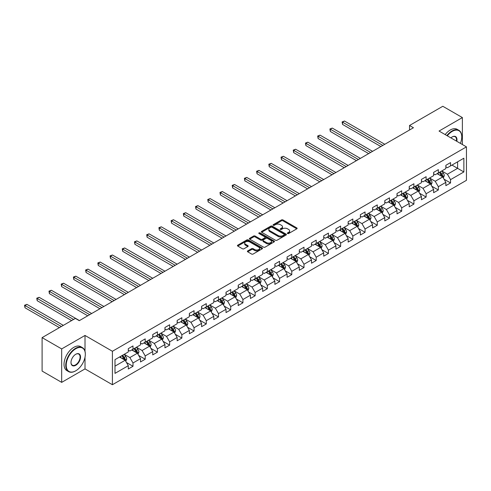 <?xml version="1.0" encoding="UTF-8"?>
<svg xmlns="http://www.w3.org/2000/svg" width="491" height="491" viewBox="0 0 491 491"><rect width="100%" height="100%" fill="white"/><g stroke="black" fill="none" stroke-linecap="round" stroke-linejoin="round"><path stroke-width="0.74" d="M287.573 233.532A0.761 0.442 0 0 0 288.647 233.532L296.816 228.818A1.086 0.626 0 0 0 297.135 228.376A1.086 0.626 0 0 0 296.816 227.934L282.982 219.943A1.086 0.626 0 0 0 281.447 219.943L273.278 224.663A0.761 0.442 0 0 0 273.057 224.97A0.761 0.442 0 0 0 273.278 225.283A0.761 0.442 0 0 0 274.352 225.283L275.414 224.669A3.48 2.007 0 0 1 280.33 224.669L281.484 225.338A3.48 2.007 0 0 1 282.503 226.756A3.48 2.007 0 0 1 281.484 228.174L280.429 228.788A0.761 0.442 0 0 0 280.201 229.094A0.761 0.442 0 0 0 280.429 229.407A0.761 0.442 0 0 0 281.503 229.407L282.558 228.8A3.48 2.007 0 0 1 287.474 228.8L288.628 229.463A3.48 2.007 0 0 1 289.647 230.88A3.48 2.007 0 0 1 288.628 232.304L287.573 232.912A0.761 0.442 0 0 0 287.352 233.225A0.761 0.442 0 0 0 287.573 233.532L287.573 232.912M247.71 250.913A1.086 0.626 0 0 0 247.39 251.361A1.086 0.626 0 0 0 247.71 251.803L251.588 254.043A1.086 0.626 0 0 0 253.123 254.043L262.194 248.808A1.086 0.626 0 0 0 262.513 248.366A1.086 0.626 0 0 0 262.194 247.918L248.36 239.933A1.086 0.626 0 0 0 246.826 239.933L237.754 245.169A1.086 0.626 0 0 0 237.435 245.617A1.086 0.626 0 0 0 237.754 246.059L242.444 248.765A1.086 0.626 0 0 0 243.978 248.765L247.863 246.525A1.086 0.626 0 0 0 248.182 246.077A1.086 0.626 0 0 0 247.863 245.635L245.537 244.291A2.909 1.676 0 0 1 244.684 243.106A2.909 1.676 0 0 1 246.482 241.554A2.909 1.676 0 0 1 249.649 241.922L258.757 247.176A2.909 1.676 0 0 1 259.604 248.366A2.909 1.676 0 0 1 257.812 249.913A2.909 1.676 0 0 1 254.645 249.551L253.123 248.673A1.086 0.626 0 0 0 251.588 248.673L247.71 250.913L247.71 251.803M85.011 335.451L61.676 348.923L42.103 337.624L42.103 371.073L61.676 382.372L85.011 368.901L112.408 384.723L112.408 351.274L85.011 335.451L85.011 351.329M462.381 144.52L462.381 117.576L439.046 131.048L466.45 146.87L112.408 351.274M462.381 117.576L442.808 106.277L409.531 125.487L409.531 130.011M42.103 337.624L75.375 318.413L79.29 320.672L413.447 127.746L409.531 125.487M275.488 240.246A1.086 0.626 0 0 0 277.028 240.246L286.093 235.011A1.086 0.626 0 0 0 286.413 234.563A1.086 0.626 0 0 0 286.093 234.121L272.26 226.136A1.086 0.626 0 0 0 270.725 226.136L261.654 231.371A1.086 0.626 0 0 0 261.335 231.813A1.086 0.626 0 0 0 261.654 232.261L275.488 240.246M259.309 233.698A0.761 0.442 0 0 1 260.083 233.808L274.131 241.916L265.072 247.145A1.086 0.626 0 0 1 263.538 247.145L249.704 239.16L249.704 238.27A1.086 0.626 0 0 0 249.385 238.712A1.086 0.626 0 0 0 249.704 239.16M249.704 238.27L253.589 236.03A1.086 0.626 0 0 1 255.124 236.03L260.733 239.27A1.086 0.626 0 0 0 262.268 239.27L264.845 237.785A1.086 0.626 0 0 0 265.165 237.337A1.086 0.626 0 0 0 264.845 236.895L259.002 233.526A0.761 0.442 0 0 1 258.782 233.213A0.761 0.442 0 0 1 259.248 232.808A0.761 0.442 0 0 1 260.083 232.9L274.144 241.02A1.086 0.626 0 0 1 274.463 241.468A1.086 0.626 0 0 1 274.144 241.91L274.144 241.02M112.408 384.723L466.45 180.32L466.45 146.87M126.463 362.505L133 366.28L133 362.978L140.518 358.639L140.518 361.941L145.213 359.228L145.213 355.926L152.732 351.587L152.732 354.889L157.427 352.176L157.427 348.874L164.945 344.535L164.945 347.837L169.641 345.124L169.641 341.828L177.159 337.489L177.159 340.785L181.854 338.072L181.854 334.776L189.373 330.437L189.373 333.733L194.068 331.02L194.068 327.724L201.586 323.385L201.586 326.681L206.281 323.968L206.281 320.672L213.8 316.333L213.8 319.629L218.495 316.922L218.495 313.62L226.013 309.281L226.013 312.577L230.709 309.87L230.709 306.568L238.227 302.229L238.227 305.531L242.922 302.818L242.922 299.516L250.441 295.177L250.441 298.479L255.136 295.766L255.136 292.464L262.654 288.125L262.654 291.427L267.35 288.714L267.35 285.412L274.868 281.073L274.868 284.375L279.563 281.662L279.563 278.36L287.082 274.021L287.082 277.323L291.777 274.61L291.777 271.308L299.295 266.969L299.295 270.271L303.99 267.558L303.99 264.256L311.509 259.917L311.509 263.219L316.204 260.506L316.204 257.21L323.722 252.865L323.722 256.167L328.418 253.454L328.418 250.158L335.936 245.819L335.936 249.115L340.631 246.402L340.631 243.106L348.15 238.767L348.15 242.063L352.845 239.35L352.845 236.054L360.363 231.715L360.363 235.011L365.058 232.298L365.058 229.002L372.577 224.663L372.577 227.959L377.272 225.252L377.272 221.95L384.791 217.611L384.791 220.913L389.486 218.2L389.486 214.898L397.004 210.559L397.004 213.861L401.699 211.148L401.699 207.846L409.218 203.507L409.218 206.809L413.913 204.096L413.913 200.794L421.431 196.455L421.431 199.757L426.127 197.044L426.127 193.742L433.645 189.403L433.645 192.705L438.34 189.992L438.34 186.69L445.859 182.351L445.859 185.653L450.554 182.94L450.554 179.638L463.866 171.954L463.866 158.212L457.606 161.834L457.606 168.339L463.866 171.954M133 366.28L128.304 368.993L128.304 365.691L114.992 373.375L114.992 359.633L128.304 351.949L128.304 348.653L133 345.94L133 349.236L140.518 344.897L140.518 341.601L145.213 338.888L145.213 342.184L152.732 337.845L152.732 334.549L157.427 331.836L157.427 335.138L164.945 330.799L164.945 327.497L169.641 324.784L169.641 328.086L177.159 323.747L177.159 320.445L181.854 317.732L181.854 321.034L189.373 316.695L189.373 313.393L194.068 310.68L194.068 313.982L201.586 309.643L201.586 306.341L206.281 303.628L206.281 306.93L213.8 302.591L213.8 299.289L218.495 296.576L218.495 299.878L226.013 295.539L226.013 292.237L230.709 289.524L230.709 292.826L238.227 288.487L238.227 285.185L242.922 282.472L242.922 285.774L250.441 281.435L250.441 278.133L255.136 275.426L255.136 278.722L262.654 274.383L262.654 271.081L267.35 268.374L267.35 271.67L274.868 267.331L274.868 264.035L279.563 261.322L279.563 264.618L287.082 260.279L287.082 256.983L291.777 254.27L291.777 257.566L299.295 253.227L299.295 249.931L303.99 247.219L303.99 250.514L311.509 246.175L311.509 242.879L316.204 240.167L316.204 243.468L323.722 239.129L323.722 235.827L328.418 233.115L328.418 236.417L335.936 232.077L335.936 228.775L340.631 226.063L340.631 229.365L348.15 225.025L348.15 221.723L352.845 219.011L352.845 222.313L360.363 217.973L360.363 214.671L365.058 211.959L365.058 215.261L372.577 210.921L372.577 207.619L377.272 204.907L377.272 208.209L384.791 203.869L384.791 200.567L389.486 197.855L389.486 201.157L397.004 196.817L397.004 193.515L401.699 190.803L401.699 194.105L409.218 189.765L409.218 186.463L413.913 183.757L413.913 187.053L421.431 182.713L421.431 179.418L426.127 176.705L426.127 180.001L433.645 175.661L433.645 172.366L438.34 169.653L438.34 172.949L445.859 168.609L445.859 165.314L450.554 162.601L450.554 165.897L463.866 158.212M131.748 349.96L137.388 353.219L129.869 357.558L124.235 354.299M128.304 350.144L129.869 351.047L133 349.236M129.869 357.558L133 362.978M137.388 353.219L140.518 358.639M143.961 342.908L149.602 346.167L142.083 350.506L136.449 347.247M140.518 343.092L142.083 343.995L145.213 342.184M142.083 350.506L145.213 355.926M149.602 346.167L152.732 351.587M156.175 335.856L161.815 339.115L154.297 343.454L148.663 340.195M152.732 336.04L154.297 336.943L157.427 335.138M154.297 343.454L157.427 348.874M161.815 339.115L164.945 344.535M168.388 328.804L174.029 332.063L166.51 336.403L160.876 333.143M164.945 328.988L166.51 329.891L169.641 328.086M166.51 336.403L169.641 341.828M174.029 332.063L177.159 337.489M180.602 321.758L186.242 325.011L178.724 329.351L173.09 326.098M177.159 321.936L178.724 322.839L181.854 321.034M178.724 329.351L181.854 334.776M186.242 325.011L189.373 330.437M192.816 314.706L198.456 317.959L190.938 322.299L185.303 319.046M189.373 314.884L190.938 315.787L194.068 313.982M190.938 322.299L194.068 327.724M198.456 317.959L201.586 323.385M205.029 307.654L210.67 310.907L203.151 315.247L197.517 311.994M201.586 307.832L203.151 308.735L206.281 306.93M203.151 315.247L206.281 320.672M210.67 310.907L213.8 316.333M217.243 300.602L222.883 303.855L215.365 308.195L209.731 304.942M213.8 300.78L215.365 301.689L218.495 299.878M215.365 308.195L218.495 313.62M222.883 303.855L226.013 309.281M229.457 293.55L235.097 296.803L227.579 301.143L221.944 297.89M226.013 293.728L227.579 294.637L230.709 292.826M227.579 301.143L230.709 306.568M235.097 296.803L238.227 302.229M241.67 286.499L247.311 289.751L239.792 294.091L234.158 290.838M238.227 286.676L239.792 287.585L242.922 285.774M239.792 294.091L242.922 299.516M247.311 289.751L250.441 295.177M253.884 279.447L259.524 282.699L252.006 287.039L246.372 283.786M250.441 279.625L252.006 280.533L255.136 278.722M252.006 287.039L255.136 292.464M259.524 282.699L262.654 288.125M266.097 272.395L271.738 275.647L264.219 279.987L258.585 276.734M262.654 272.579L264.219 273.481L267.35 271.67M264.219 279.987L267.35 285.412M271.738 275.647L274.868 281.073M278.311 265.343L283.951 268.595L276.433 272.935L270.799 269.682M274.868 265.527L276.433 266.429L279.563 264.618M276.433 272.935L279.563 278.36M283.951 268.595L287.082 274.021M290.525 258.291L296.165 261.55L288.647 265.889L283.012 262.63M287.082 258.475L288.647 259.377L291.777 257.566M288.647 265.889L291.777 271.308M296.165 261.55L299.295 266.969M302.738 251.239L308.379 254.498L300.86 258.837L295.226 255.578M299.295 251.423L300.86 252.325L303.99 250.514M300.86 258.837L303.99 264.256M308.379 254.498L311.509 259.917M314.952 244.187L320.592 247.446L313.074 251.785L307.44 248.526M311.509 244.371L313.074 245.273L316.204 243.468M313.074 251.785L316.204 257.21M320.592 247.446L323.722 252.865M327.166 237.135L332.806 240.394L325.288 244.733L319.653 241.48M323.722 237.319L325.288 238.221L328.418 236.417M325.288 244.733L328.418 250.158M332.806 240.394L335.936 245.819M339.379 230.089L345.02 233.342L337.501 237.681L331.867 234.428M335.936 230.267L337.501 231.169L340.631 229.365M337.501 237.681L340.631 243.106M345.02 233.342L348.15 238.767M351.593 223.037L357.233 226.29L349.715 230.629L344.081 227.376M348.15 223.215L349.715 224.117L352.845 222.313M349.715 230.629L352.845 236.054M357.233 226.29L360.363 231.715M363.806 215.985L369.447 219.238L361.928 223.577L356.294 220.324M360.363 216.163L361.928 217.065L365.058 215.261M361.928 223.577L365.058 229.002M369.447 219.238L372.577 224.663M376.02 208.933L381.66 212.186L374.142 216.525L368.508 213.272M372.577 209.111L374.142 210.019L377.272 208.209M374.142 216.525L377.272 221.95M381.66 212.186L384.791 217.611M388.234 201.881L393.874 205.134L386.356 209.473L380.721 206.22M384.791 202.059L386.356 202.967L389.486 201.157M386.356 209.473L389.486 214.898M393.874 205.134L397.004 210.559M400.447 194.829L406.088 198.082L398.569 202.421L392.935 199.168M397.004 195.007L398.569 195.915L401.699 194.105M398.569 202.421L401.699 207.846M406.088 198.082L409.218 203.507M412.661 187.777L418.301 191.03L410.783 195.369L405.149 192.116M409.218 187.961L410.783 188.863L413.913 187.053M410.783 195.369L413.913 200.794M418.301 191.03L421.431 196.455M424.875 180.725L430.515 183.978L422.997 188.317L417.362 185.064M421.431 180.909L422.997 181.811L426.127 180.001M422.997 188.317L426.127 193.742M430.515 183.978L433.645 189.403M437.088 173.673L442.729 176.926L435.21 181.271L429.576 178.012M433.645 173.857L435.21 174.759L438.34 172.949M435.21 181.271L438.34 186.69M442.729 176.926L445.859 182.351M451.966 165.086L457.606 168.339L447.424 174.219L441.79 170.96M445.859 166.805L447.424 167.707L450.554 165.897M447.424 174.219L450.554 179.638M61.676 348.923L61.676 382.372M114.992 366.145L125.174 360.265L119.534 357.012M125.174 360.265L128.304 365.691M444.017 179.166L450.554 182.94M431.804 186.218L438.34 189.992M419.59 193.27L426.127 197.044M407.377 200.322L413.913 204.096M395.163 207.374L401.699 211.148M382.949 214.426L389.486 218.2M370.736 221.478L377.272 225.252M358.522 228.53L365.058 232.298M346.308 235.576L352.845 239.35M334.095 242.628L340.631 246.402M321.881 249.68L328.418 253.454M309.668 256.732L316.204 260.506M297.454 263.784L303.99 267.558M285.24 270.836L291.777 274.61M273.027 277.888L279.563 281.662M260.813 284.94L267.35 288.714M248.599 291.992L255.136 295.766M236.386 299.044L242.922 302.818M224.172 306.096L230.709 309.87M211.959 313.148L218.495 316.922M199.745 320.193L206.281 323.968M187.531 327.245L194.068 331.02M175.318 334.297L181.854 338.072M163.104 341.349L169.641 345.124M150.89 348.401L157.427 352.176M138.677 355.453L145.213 359.228M85.011 368.901L85.011 357.239M287.879 233.642L288.628 233.207A3.48 2.007 0 0 0 289.647 231.789L289.647 230.88M282.503 226.756L282.503 227.658A3.48 2.007 0 0 1 281.484 229.082L280.729 229.518M296.797 228.831L282.982 220.852A1.086 0.626 0 0 0 281.447 220.852L273.585 225.387M286.081 235.017L272.26 227.038A1.086 0.626 0 0 0 270.725 227.038L261.672 232.268M284.172 234.876A0.761 0.442 0 0 0 284.393 234.563A0.761 0.442 0 0 0 284.172 234.256L272.032 227.247A0.761 0.442 0 0 0 270.952 227.247L269.841 227.892A3.48 2.007 0 0 0 268.822 229.309A3.48 2.007 0 0 0 269.841 230.727L278.139 235.52A3.48 2.007 0 0 0 283.055 235.52L284.172 234.876L284.172 235.778A0.761 0.442 0 0 0 284.393 235.471L284.393 234.563M268.822 229.309L268.822 230.211A3.48 2.007 0 0 0 269.841 231.629L269.841 230.727M284.172 235.778L283.055 236.423A3.48 2.007 0 0 1 278.139 236.423L269.841 231.629M249.723 239.166L253.589 236.932L253.589 236.03M265.165 237.337L265.165 238.245A1.086 0.626 0 0 1 264.845 238.687L262.268 240.173A1.086 0.626 0 0 1 260.733 240.173L255.124 236.932A1.086 0.626 0 0 0 253.589 236.932M266.552 242.628A2.909 1.676 0 0 0 269.725 242.996A2.909 1.676 0 0 0 271.517 241.443A2.909 1.676 0 0 0 270.664 240.259L267.46 238.405A1.086 0.626 0 0 0 265.919 238.405L263.348 239.89A1.086 0.626 0 0 0 263.029 240.332A1.086 0.626 0 0 0 263.348 240.78L266.552 242.628L266.552 243.536A2.909 1.676 0 0 0 269.725 243.898A2.909 1.676 0 0 0 271.517 242.345L271.517 241.443M263.029 240.332L263.029 241.241A1.086 0.626 0 0 0 263.348 241.682L263.348 240.78M266.552 243.536L263.348 241.682M259.604 248.366L259.604 249.268A2.909 1.676 0 0 1 257.812 250.821A2.909 1.676 0 0 1 254.645 250.453L253.123 249.581A1.086 0.626 0 0 0 251.588 249.581L247.722 251.809M244.684 243.106L244.684 244.009A2.909 1.676 0 0 0 245.537 245.199L245.537 244.291M247.845 246.531L245.537 245.199M262.194 247.918L262.194 248.808L248.36 240.842A1.086 0.626 0 0 0 246.826 240.842L237.767 246.065L237.754 245.169M443.348 178L444.275 175.655A2.934 1.694 -120 0 0 443.342 173.157L441.722 170.997M438.905 174.722L437.812 173.255M384.791 144.293L344.492 121.025L342.534 122.155L342.534 124.419L380.875 146.551M442.274 176.668L442.692 175.778A2.934 1.694 -120 0 0 441.851 174.017L440.237 171.856M439.5 172.28L441.292 174.673A1.498 0.865 60 0 1 441.569 175.127L442.692 175.778M439.298 172.402L440.912 174.557A2.934 1.694 60 0 1 441.753 176.324M342.534 124.419L342.104 121.909L382.833 145.422M342.104 121.909L344.492 121.025M460.398 143.372A13.509 7.801 120 0 0 461.755 136.928A13.509 7.801 120 0 0 452.199 131.41A13.509 7.801 120 0 0 447.295 135.811M446.89 135.577A13.84 7.991 -60 0 1 451.966 131.005A13.84 7.991 -60 0 1 458.889 130.318A13.84 7.991 -60 0 1 461.755 136.651A13.84 7.991 -60 0 1 461.749 136.793M450.898 137.891A6.751 3.897 -60 0 1 452.199 136.928L452.199 136.928A6.751 3.897 -60 0 1 456.796 141.298M445.165 134.583A13.84 7.991 -60 0 1 450.241 130.011A13.84 7.991 -60 0 1 457.164 129.323L458.889 130.318M456.366 141.046A6.42 3.707 120 0 0 455.175 136.744A6.42 3.707 120 0 0 452.082 136.995M75.534 370.938L75.767 370.797A13.509 7.801 120 0 0 85.324 354.257A13.509 7.801 120 0 0 75.767 348.739A13.509 7.801 120 0 0 66.217 365.286A13.509 7.801 120 0 0 75.767 370.797L75.534 370.938A13.84 7.991 -60 0 1 68.611 371.619A13.84 7.991 -60 0 1 66.494 360.529A13.84 7.991 -60 0 1 75.534 348.334A13.84 7.991 -60 0 1 82.457 347.646A13.84 7.991 -60 0 1 85.324 353.986A13.84 7.991 -60 0 1 85.317 354.121M75.767 365.286A6.751 3.897 -60 0 1 70.992 362.53A6.751 3.897 -60 0 1 75.767 354.257L75.767 354.257A6.751 3.897 -60 0 1 80.542 357.012A6.751 3.897 -60 0 1 75.767 365.286M70.992 362.389A6.42 3.707 120 0 0 72.324 365.194A6.42 3.707 120 0 0 75.534 364.881A6.42 3.707 120 0 0 79.732 359.222A6.42 3.707 120 0 0 78.744 354.072A6.42 3.707 120 0 0 75.651 354.324M68.611 371.619L66.893 370.625A13.84 7.991 -60 0 1 64.769 359.535A13.84 7.991 -60 0 1 73.81 347.34A13.84 7.991 -60 0 1 80.733 346.652L82.457 347.646M431.135 185.052L432.062 182.707A2.934 1.694 -120 0 0 431.129 180.209L429.508 178.049M426.691 181.774L425.599 180.307M372.577 151.345L332.278 128.077L330.32 129.207L330.32 131.471L368.661 153.603M430.061 183.72L430.478 182.83A2.934 1.694 -120 0 0 429.637 181.069L428.023 178.908M427.287 179.332L429.079 181.725A1.498 0.865 60 0 1 429.355 182.179L430.478 182.83M427.084 179.448L428.698 181.609A2.934 1.694 60 0 1 429.539 183.37M330.32 131.471L329.891 128.961L370.619 152.474M329.891 128.961L332.278 128.077M418.921 192.104L419.848 189.759A2.934 1.694 -120 0 0 418.915 187.261L417.295 185.101M414.478 188.826L413.385 187.359M360.363 158.397L320.064 135.129L318.107 136.259L318.107 138.523L356.448 160.655M417.847 190.772L418.264 189.882A2.934 1.694 -120 0 0 417.424 188.114L415.809 185.96M415.073 186.384L416.865 188.777A1.498 0.865 60 0 1 417.141 189.231L418.264 189.882M414.87 186.5L416.485 188.661A2.934 1.694 60 0 1 417.325 190.422M318.107 138.523L317.677 136.013L358.405 159.526M317.677 136.013L320.064 135.129M406.708 199.156L407.634 196.811A2.934 1.694 -120 0 0 406.701 194.307L405.081 192.153M402.264 195.878L401.172 194.411M348.15 165.449L307.851 142.181L305.893 143.311L305.893 145.569L344.234 167.707M405.634 197.824L406.051 196.934A2.934 1.694 -120 0 0 405.21 195.166L403.596 193.012M402.859 193.436L404.652 195.829A1.498 0.865 60 0 1 404.928 196.283L406.051 196.934M402.657 193.552L404.271 195.713A2.934 1.694 60 0 1 405.112 197.474M305.893 145.569L305.463 143.065L346.192 166.578M305.463 143.065L307.851 142.181M394.494 206.208L395.421 203.857A2.934 1.694 -120 0 0 394.488 201.359L392.868 199.205M390.05 202.93L388.958 201.463M335.936 172.501L295.637 149.233L293.679 150.363L293.679 152.621L332.02 174.759M393.42 204.87L393.837 203.986A2.934 1.694 -120 0 0 392.996 202.218L391.382 200.064M390.646 200.488L392.438 202.881A1.498 0.865 60 0 1 392.714 203.335L393.837 203.986M390.443 200.604L392.057 202.765A2.934 1.694 60 0 1 392.898 204.526M293.679 152.621L293.25 150.117L333.978 173.63M293.25 150.117L295.637 149.233M382.28 213.26L383.207 210.909A2.934 1.694 -120 0 0 382.274 208.411L380.654 206.257M377.837 209.982L376.744 208.515M323.722 179.553L283.424 156.285L281.466 157.415L281.466 159.673L319.807 181.811M381.206 211.922L381.624 211.038A2.934 1.694 -120 0 0 380.783 209.27L379.169 207.116M378.432 207.54L380.224 209.933A1.498 0.865 60 0 1 380.5 210.387L381.624 211.038M378.23 207.656L379.844 209.817A2.934 1.694 60 0 1 380.685 211.578M281.466 159.673L281.036 157.169L321.765 180.682M281.036 157.169L283.424 156.285M370.067 220.312L370.993 217.961A2.934 1.694 -120 0 0 370.061 215.463L368.44 213.309M365.623 217.034L364.531 215.567M311.509 186.605L271.21 163.337L269.252 164.467L269.252 166.725L307.593 188.863M368.993 218.974L369.41 218.09A2.934 1.694 -120 0 0 368.569 216.322L366.955 214.168M366.218 214.592L368.011 216.985A1.498 0.865 60 0 1 368.287 217.439L369.41 218.09M366.016 214.708L367.63 216.869A2.934 1.694 60 0 1 368.471 218.63M269.252 166.725L268.822 164.221L309.551 187.734M268.822 164.221L271.21 163.337M357.853 227.358L358.78 225.013A2.934 1.694 -120 0 0 357.847 222.515L356.227 220.361M353.41 224.086L352.317 222.619M299.295 193.65L258.996 170.389L257.038 171.519L257.038 173.777L295.379 195.915M356.779 226.026L357.196 225.142A2.934 1.694 -120 0 0 356.356 223.374L354.741 221.22M354.005 221.644L355.797 224.037A1.498 0.865 60 0 1 356.073 224.491L357.196 225.142M353.802 221.76L355.416 223.914A2.934 1.694 60 0 1 356.257 225.682M257.038 173.777L256.609 171.267L297.337 194.786M256.609 171.267L258.996 170.389M345.639 234.41L346.566 232.065A2.934 1.694 -120 0 0 345.633 229.567L344.013 227.413M341.196 231.138L340.103 229.671M287.082 200.702L246.783 177.441L244.825 178.571L244.825 180.829L283.166 202.967M344.565 233.078L344.983 232.194A2.934 1.694 -120 0 0 344.142 230.426L342.528 228.272M341.791 228.696L343.583 231.089A1.498 0.865 60 0 1 343.86 231.543L344.983 232.194M341.589 228.812L343.203 230.966A2.934 1.694 60 0 1 344.044 232.734M244.825 180.829L244.395 178.319L285.124 201.838M244.395 178.319L246.783 177.441M333.426 241.462L334.353 239.117A2.934 1.694 -120 0 0 333.42 236.619L331.799 234.465M328.982 238.184L327.89 236.723M274.868 207.754L234.569 184.493L232.611 185.623L232.611 187.881L270.952 210.019M332.352 240.13L332.769 239.24A2.934 1.694 -120 0 0 331.928 237.478L330.314 235.318M329.578 235.748L331.37 238.135A1.498 0.865 60 0 1 331.646 238.589L332.769 239.24M329.375 235.864L330.989 238.018A2.934 1.694 60 0 1 331.83 239.786M232.611 187.881L232.182 185.371L272.91 208.884M232.182 185.371L234.569 184.493M321.206 248.514L322.139 246.169A2.934 1.694 -120 0 0 321.206 243.671L319.586 241.511M316.769 245.236L315.676 243.775M262.654 214.806L222.355 191.545L220.398 192.675L220.398 194.933L258.739 217.065M320.138 247.182L320.555 246.292A2.934 1.694 -120 0 0 319.715 244.53L318.1 242.37M317.364 242.8L319.156 245.187A1.498 0.865 60 0 1 319.432 245.641L320.555 246.292M317.161 242.916L318.776 245.07A2.934 1.694 60 0 1 319.616 246.838M220.398 194.933L219.968 192.423L260.696 215.936M219.968 192.423L222.355 191.545M308.992 255.565L309.925 253.221A2.934 1.694 -120 0 0 308.992 250.723L307.372 248.563M304.555 252.288L303.463 250.827M250.441 221.858L210.142 198.591L208.184 199.727L208.184 201.985L246.525 224.117M307.925 254.234L308.342 253.344A2.934 1.694 -120 0 0 307.501 251.582L305.887 249.422M305.15 249.845L306.943 252.239A1.498 0.865 60 0 1 307.219 252.693L308.342 253.344M304.948 249.968L306.562 252.122A2.934 1.694 60 0 1 307.403 253.89M208.184 201.985L207.754 199.475L248.483 222.988M207.754 199.475L210.142 198.591M296.779 262.617L297.712 260.273A2.934 1.694 -120 0 0 296.779 257.775L295.159 255.615M292.341 259.34L291.249 257.879M238.227 228.91L197.928 205.643L195.97 206.779L195.97 209.037L234.311 231.169M295.711 261.286L296.128 260.396A2.934 1.694 -120 0 0 295.287 258.634L293.673 256.474M292.937 256.897L294.729 259.291A1.498 0.865 60 0 1 295.005 259.745L296.128 260.396M292.734 257.02L294.348 259.174A2.934 1.694 60 0 1 295.189 260.942M195.97 209.037L195.541 206.527L236.269 230.04M195.541 206.527L197.928 205.643M284.565 269.669L285.498 267.325A2.934 1.694 -120 0 0 284.565 264.827L282.945 262.667M280.128 266.392L279.035 264.925M226.013 235.962L185.715 212.695L183.757 213.824L183.757 216.089L222.098 238.221M283.497 268.338L283.915 267.448A2.934 1.694 -120 0 0 283.074 265.686L281.46 263.526M280.723 263.949L282.515 266.343A1.498 0.865 60 0 1 282.791 266.797L283.915 267.448M280.521 264.066L282.135 266.226A2.934 1.694 60 0 1 282.976 267.994M183.757 216.089L183.327 213.579L224.056 237.092M183.327 213.579L185.715 212.695M272.352 276.721L273.284 274.377A2.934 1.694 -120 0 0 272.352 271.879L270.731 269.719M267.914 273.444L266.822 271.977M213.8 243.014L173.501 219.747L171.543 220.876L171.543 223.141L209.884 245.273M271.284 275.39L271.701 274.5A2.934 1.694 -120 0 0 270.86 272.738L269.246 270.578M268.509 271.001L270.302 273.395A1.498 0.865 60 0 1 270.578 273.849L271.701 274.5M268.307 271.118L269.921 273.278A2.934 1.694 60 0 1 270.762 275.04M171.543 223.141L171.114 220.631L211.842 244.144M171.114 220.631L173.501 219.747M260.138 283.773L261.071 281.429A2.934 1.694 -120 0 0 260.138 278.925L258.518 276.771M255.701 280.496L254.608 279.029M201.586 250.066L161.287 226.799L159.33 227.928L159.33 230.193L197.67 252.325M259.07 282.442L259.487 281.552A2.934 1.694 -120 0 0 258.647 279.784L257.032 277.63M256.296 278.053L258.088 280.447A1.498 0.865 60 0 1 258.364 280.901L259.487 281.552M256.093 278.17L257.707 280.33A2.934 1.694 60 0 1 258.548 282.092M159.33 230.193L158.9 227.683L199.628 251.196M158.9 227.683L161.287 226.799M247.924 290.825L248.857 288.481A2.934 1.694 -120 0 0 247.924 285.977L246.304 283.823M243.487 287.548L242.394 286.081M189.373 257.118L149.074 233.851L147.116 234.98L147.116 237.239L185.457 259.377M246.856 289.494L247.274 288.604A2.934 1.694 -120 0 0 246.433 286.836L244.819 284.682M244.082 285.105L245.874 287.499A1.498 0.865 60 0 1 246.151 287.953L247.274 288.604M243.88 285.222L245.494 287.382A2.934 1.694 60 0 1 246.335 289.144M147.116 237.239L146.686 234.735L187.415 258.248M146.686 234.735L149.074 233.851M235.711 297.877L236.644 295.527A2.934 1.694 -120 0 0 235.711 293.029L234.09 290.875M231.273 294.6L230.181 293.133M177.159 264.17L136.86 240.903L134.902 242.032L134.902 244.291L173.243 266.429M234.643 296.539L235.06 295.656A2.934 1.694 -120 0 0 234.219 293.888L232.605 291.734M231.869 292.157L233.661 294.551A1.498 0.865 60 0 1 233.937 295.005L235.06 295.656M231.666 292.274L233.28 294.434A2.934 1.694 60 0 1 234.121 296.196M134.902 244.291L134.473 241.787L175.201 265.3M134.473 241.787L136.86 240.903M223.497 304.929L224.43 302.579A2.934 1.694 -120 0 0 223.497 300.081L221.877 297.927M219.06 301.652L217.967 300.185M164.945 271.222L124.646 247.955L122.689 249.084L122.689 251.343L161.03 273.481M222.429 303.591L222.846 302.708A2.934 1.694 -120 0 0 222.006 300.94L220.391 298.786M219.655 299.209L221.447 301.603A1.498 0.865 60 0 1 221.723 302.057L222.846 302.708M219.452 299.326L221.067 301.486A2.934 1.694 60 0 1 221.907 303.248M122.689 251.343L122.259 248.839L162.987 272.352M122.259 248.839L124.646 247.955M211.283 311.981L212.216 309.631A2.934 1.694 -120 0 0 211.283 307.133L209.663 304.979M206.846 308.704L205.754 307.237M152.732 278.274L112.433 255.007L110.475 256.136L110.475 258.395L148.816 280.533M210.216 310.643L210.633 309.76A2.934 1.694 -120 0 0 209.792 307.992L208.178 305.838M207.441 306.261L209.234 308.655A1.498 0.865 60 0 1 209.51 309.109L210.633 309.76M207.239 306.378L208.853 308.532A2.934 1.694 60 0 1 209.694 310.3M110.475 258.395L110.045 255.885L150.774 279.404M110.045 255.885L112.433 255.007M199.07 319.027L200.003 316.683A2.934 1.694 -120 0 0 199.07 314.185L197.45 312.031M194.632 315.756L193.534 314.289M140.518 285.32L100.219 262.059L98.261 263.188L98.261 265.447L136.602 287.585M198.002 317.695L198.419 316.812A2.934 1.694 -120 0 0 197.578 315.044L195.964 312.89M195.228 313.313L197.02 315.707A1.498 0.865 60 0 1 197.296 316.161L198.419 316.812M195.025 313.43L196.639 315.584A2.934 1.694 60 0 1 197.48 317.352M98.261 265.447L97.832 262.937L138.56 286.456M97.832 262.937L100.219 262.059M186.856 326.079L187.789 323.735A2.934 1.694 -120 0 0 186.856 321.237L185.236 319.082M182.419 322.808L181.32 321.341M128.304 292.372L88.006 269.111L86.048 270.24L86.048 272.499L124.389 294.637M185.788 324.747L186.206 323.857A2.934 1.694 -120 0 0 185.365 322.096L183.751 319.936M183.014 320.365L184.806 322.759A1.498 0.865 60 0 1 185.082 323.213L186.206 323.857M182.812 320.482L184.426 322.636A2.934 1.694 60 0 1 185.267 324.404M86.048 272.499L85.618 269.989L126.347 293.501M85.618 269.989L88.006 269.111M174.643 333.131L175.575 330.787A2.934 1.694 -120 0 0 174.643 328.289L173.022 326.128M170.205 329.854L169.107 328.393M116.091 299.424L75.792 276.163L73.834 277.292L73.834 279.551L112.175 301.689M173.575 331.799L173.992 330.909A2.934 1.694 -120 0 0 173.151 329.148L171.537 326.988M170.8 327.417L172.593 329.805A1.498 0.865 60 0 1 172.869 330.259L173.992 330.909M170.598 327.534L172.212 329.688A2.934 1.694 60 0 1 173.053 331.456M73.834 279.551L73.404 277.041L114.133 300.553M73.404 277.041L75.792 276.163M162.429 340.183L163.362 337.839A2.934 1.694 -120 0 0 162.429 335.341L160.809 333.18M157.992 336.906L156.893 335.445M103.877 306.476L63.578 283.215L61.621 284.344L61.621 286.603L99.961 308.735M161.361 338.851L161.778 337.961A2.934 1.694 -120 0 0 160.938 336.2L159.323 334.04M158.587 334.463L160.379 336.857A1.498 0.865 60 0 1 160.649 337.311L161.778 337.961M158.384 334.586L159.998 336.74A2.934 1.694 60 0 1 160.839 338.508M61.621 286.603L61.191 284.093L101.919 307.605M61.191 284.093L63.578 283.215M150.215 347.235L151.148 344.891A2.934 1.694 -120 0 0 150.215 342.393L148.595 340.232M145.778 343.958L144.679 342.497M91.664 313.528L51.365 290.261L49.407 291.396L49.407 293.655L87.748 315.787M149.147 345.903L149.565 345.013A2.934 1.694 -120 0 0 148.724 343.252L147.11 341.092M146.373 341.515L148.165 343.909A1.498 0.865 60 0 1 148.435 344.363L149.565 345.013M146.171 341.638L147.785 343.792A2.934 1.694 60 0 1 148.626 345.56M49.407 293.655L48.977 291.145L89.706 314.657M48.977 291.145L51.365 290.261M138.002 354.287L138.935 351.943A2.934 1.694 -120 0 0 138.002 349.445L136.381 347.284M133.564 351.01L132.466 349.543M79.45 320.58L39.151 297.313L37.193 298.442L37.193 300.707L71.618 320.58M136.934 352.955L137.351 352.065A2.934 1.694 -120 0 0 136.51 350.304L134.896 348.144M134.16 348.567L135.952 350.961A1.498 0.865 60 0 1 136.222 351.415L137.351 352.065M133.957 348.69L135.571 350.844A2.934 1.694 60 0 1 136.412 352.612M37.193 300.707L36.764 298.197L73.576 319.451M36.764 298.197L39.151 297.313M125.788 361.339L126.721 358.995A2.934 1.694 -120 0 0 125.788 356.497L124.168 354.336M121.351 358.062L120.252 356.595M63.321 325.373L26.937 304.365L24.98 305.494L24.98 307.759L59.405 327.632M124.72 360.007L125.137 359.117A2.934 1.694 -120 0 0 124.297 357.356L122.682 355.196M121.946 355.619L123.738 358.013A1.498 0.865 60 0 1 124.008 358.467L125.137 359.117M121.743 355.736L123.358 357.896A2.934 1.694 60 0 1 124.198 359.658M24.98 307.759L24.55 305.249L61.363 326.503M24.55 305.249L26.937 304.365M288.628 233.207L288.628 232.304M280.429 229.407L280.429 228.788M281.484 229.082L281.484 228.174M273.278 225.283L273.278 224.663M281.447 220.852L281.447 219.943M282.982 220.852L282.982 219.943M296.816 228.818L296.816 227.934M261.654 232.261L261.654 231.371M270.725 227.038L270.725 226.136M272.26 227.038L272.26 226.136M286.093 235.011L286.093 234.121M278.139 236.423L278.139 235.52M283.055 236.423L283.055 235.52M255.124 236.932L255.124 236.03M260.733 240.173L260.733 239.27M262.268 240.173L262.268 239.27M264.845 238.687L264.845 237.785M260.083 233.808L260.083 232.9M251.588 249.581L251.588 248.673M253.123 249.581L253.123 248.673M254.645 250.453L254.645 249.551M247.863 246.525L247.863 245.635M246.826 240.842L246.826 239.933M248.36 240.842L248.36 239.933M442.44 176.76L444.257 175.71M441.851 174.017L443.342 173.157M439.764 175.219L440.912 174.557M430.226 183.812L432.043 182.762M429.637 181.069L431.129 180.209M427.551 182.271L428.698 181.609M418.013 190.864L419.83 189.814M417.424 188.114L418.915 187.261M415.337 189.323L416.485 188.661M405.799 197.916L407.616 196.866M405.21 195.166L406.701 194.307M403.123 196.375L404.271 195.713M393.586 204.968L395.402 203.918M392.996 202.218L394.488 201.359M390.91 203.427L392.057 202.765M381.372 212.02L383.189 210.97M380.783 209.27L382.274 208.411M378.696 210.479L379.844 209.817M369.158 219.072L370.975 218.022M368.569 216.322L370.061 215.463M366.482 217.525L367.63 216.869M356.945 226.124L358.761 225.068M356.356 223.374L357.847 222.515M354.269 224.577L355.416 223.914M344.731 233.176L346.548 232.12M344.142 230.426L345.633 229.567M342.055 231.629L343.203 230.966M332.517 240.228L334.334 239.172M331.928 237.478L333.42 236.619M329.842 238.681L330.989 238.018M320.304 247.274L322.121 246.224M319.715 244.53L321.206 243.671M317.628 245.733L318.776 245.07M308.09 254.326L309.907 253.276M307.501 251.582L308.992 250.723M305.414 252.785L306.562 252.122M295.877 261.378L297.693 260.328M295.287 258.634L296.779 257.775M293.201 259.837L294.348 259.174M283.663 268.43L285.48 267.38M283.074 265.686L284.565 264.827M280.987 266.889L282.135 266.226M271.443 275.482L273.266 274.432M270.86 272.738L272.352 271.879M268.773 273.941L269.921 273.278M259.23 282.534L261.052 281.484M258.647 279.784L260.138 278.925M256.56 280.993L257.707 280.33M247.016 289.586L248.839 288.536M246.433 286.836L247.924 285.977M244.346 288.045L245.494 287.382M234.802 296.638L236.625 295.588M234.219 293.888L235.711 293.029M232.133 295.097L233.28 294.434M222.589 303.69L224.412 302.64M222.006 300.94L223.497 300.081M219.919 302.149L221.067 301.486M210.375 310.742L212.198 309.692M209.792 307.992L211.283 307.133M207.705 309.195L208.853 308.532M198.161 317.794L199.984 316.738M197.578 315.044L199.07 314.185M195.492 316.247L196.639 315.584M185.948 324.846L187.771 323.79M185.365 322.096L186.856 321.237M183.278 323.299L184.426 322.636M173.734 331.891L175.557 330.842M173.151 329.148L174.643 328.289M171.064 330.351L172.212 329.688M161.521 338.943L163.343 337.894M160.938 336.2L162.429 335.341M158.851 337.403L159.998 336.74M149.307 345.995L151.13 344.946M148.724 343.252L150.215 342.393M146.637 344.455L147.785 343.792M137.093 353.047L138.916 351.998M136.51 350.304L138.002 349.445M134.424 351.507L135.571 350.844M124.88 360.099L126.703 359.05M124.297 357.356L125.788 356.497M122.21 358.559L123.358 357.896"/></g></svg>
